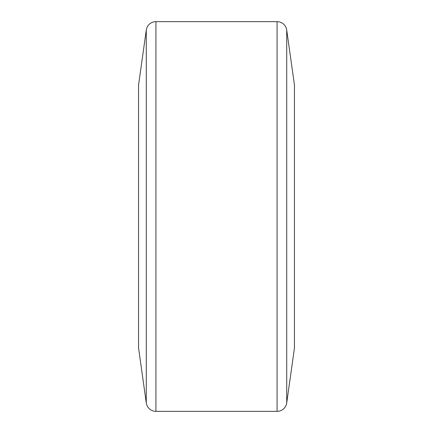 <?xml version="1.0" encoding="UTF-8"?>
<svg xmlns="http://www.w3.org/2000/svg" width="433" height="433" viewBox="0 0 433 433"><rect width="100%" height="100%" fill="white"/><g stroke="black" fill="none" stroke-linecap="round" stroke-linejoin="round"><path stroke-width="0.65" d="M146.284 30.034A9.742 9.742 0 0 1 155.929 21.65L155.929 411.35A9.742 9.742 0 0 1 146.284 402.966L138.56 348.024L138.56 84.976L146.284 30.034L146.284 402.966M286.716 402.966A9.742 9.742 0 0 1 277.071 411.35L277.071 21.65A9.742 9.742 0 0 1 286.716 30.034L294.44 84.976L294.44 348.024L286.716 402.966L286.716 30.034M155.929 411.35L277.071 411.35M155.929 21.65L277.071 21.65"/></g></svg>
